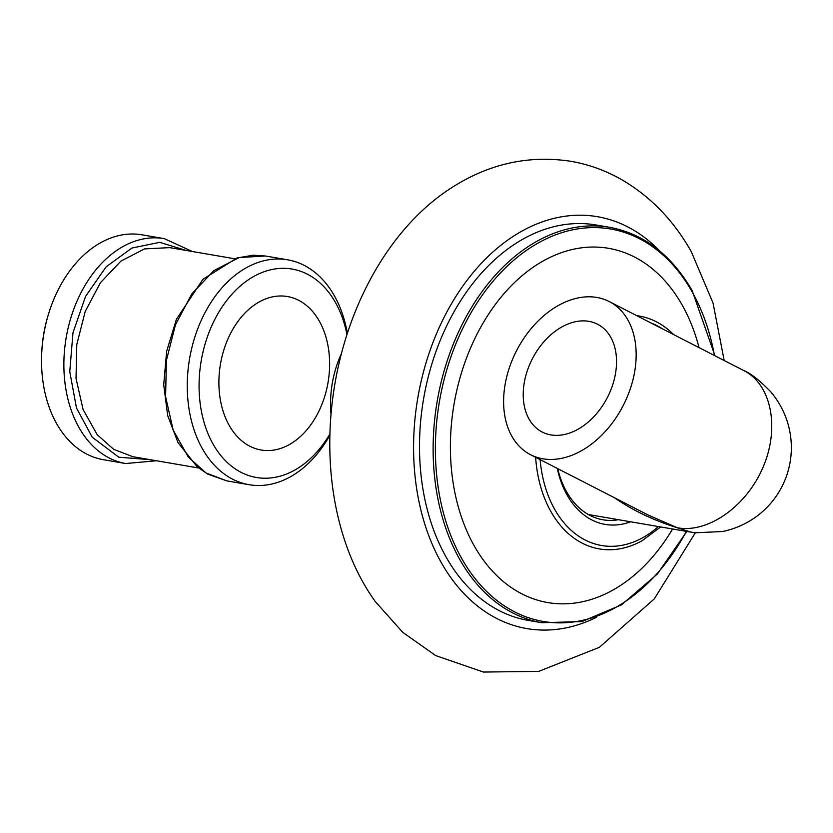<?xml version="1.0" encoding="UTF-8"?>
<svg xmlns="http://www.w3.org/2000/svg" width="833" height="833" viewBox="0 0 833 833"><rect width="100%" height="100%" fill="white"/><g stroke="black" fill="none" stroke-linecap="round" stroke-linejoin="round"><path stroke-width="1.25" d="M614.317 497.665C632.861 510.462 653.874 520.5 677.344 527.768L648.386 515.138M689.849 531.943L695.659 532.766L722.628 531.516C735.05 528.913 746.399 523.863 756.676 516.366C771.025 505.621 781.115 491.762 786.956 474.779C792.516 457.702 792.808 440.542 787.831 423.299C784.27 411.502 778.501 400.912 770.525 391.552C759.134 379.952 750.21 372.955 743.765 370.57L743.963 370.664C771.316 384.45 779.969 427.745 763.195 466.897C746.722 506.141 708.092 533.536 677.344 527.768L691.078 532.152M596.876 297.454A86.091 59.966 117.2 0 1 609.173 301.525A86.091 59.966 117.2 0 1 623.24 405.494A86.091 59.966 117.2 0 1 530.59 454.724A86.091 59.966 117.2 0 1 512.618 359.138A86.091 59.966 117.2 0 1 596.876 297.454M588.879 321.34A60.59 42.212 117.2 0 1 597.542 324.214A60.59 42.212 117.2 0 1 607.444 397.393A60.59 42.212 117.2 0 1 542.231 432.046A60.59 42.212 117.2 0 1 529.569 364.76A60.59 42.212 117.2 0 1 588.879 321.34M341.436 353.556A86.091 60.34 99.7 0 0 331.024 414.261M695.368 532.735L654.259 598.927L599.375 647.314L538.701 671.388L483.4 672.054L435.649 655.571L402.735 632.32L375.204 601.468A252.378 176.898 -80.3 0 1 445.509 191.798C484.723 164.674 526.571 154.511 571.053 161.331C588.577 164.413 605.175 170.359 620.835 179.178C650.021 196.015 673.501 220.151 691.255 251.597L713.048 303.077L724.179 360.522M672.585 528.986A179.699 125.95 -80.3 0 1 485.681 563.15A179.699 125.95 -80.3 0 1 496.635 302.754A179.699 125.95 -80.3 0 1 682.019 304.784A179.699 125.95 -80.3 0 1 699.054 347.632M541.835 622.72L528.216 620.387A200.586 140.6 -80.3 0 1 423.581 398.903A200.586 140.6 -80.3 0 1 596.084 224.983L609.704 227.326A200.586 140.6 99.7 0 0 437.2 401.246A200.586 140.6 99.7 0 0 541.835 622.72L581.934 621.553L621.491 604.862L657.383 573.999L686.829 531.433M630.612 521.781A92.984 65.172 -80.3 0 1 557.277 468.406M618.461 519.698A88.808 62.246 -80.3 0 1 602.946 519.792A88.808 62.246 -80.3 0 1 557.725 468.635M347.382 333.346A114.09 79.968 99.7 0 0 287.677 259.823A114.09 79.968 99.7 0 0 197.806 328.619A114.09 79.968 99.7 0 0 210.634 460.93A114.09 79.968 99.7 0 0 249.077 484.702A114.09 79.968 99.7 0 0 329.878 435.295M186.103 250.441L159.749 242.33L131.926 248.047L106.124 266.831L85.591 296.34L72.971 332.815L69.764 371.664L76.48 407.993L92.203 437.169L118.786 457.213L150.211 459.681M125.7 463.533L103.375 459.701A114.09 79.968 -80.3 0 1 64.922 435.919A114.09 79.968 -80.3 0 1 41.65 354.785A114.09 79.968 -80.3 0 1 48.803 313.135A114.09 79.968 -80.3 0 1 141.974 234.812L164.299 238.644A114.09 79.968 99.7 0 0 74.429 307.439A114.09 79.968 99.7 0 0 87.257 439.751A114.09 79.968 99.7 0 0 125.7 463.533L156.458 460.753M329.91 434.003A105.729 74.106 -80.3 0 1 220.745 455.443A105.729 74.106 -80.3 0 1 237.02 288.989A105.729 74.106 -80.3 0 1 346.976 334.574M313.666 312.76A77.854 54.572 -80.3 0 1 322.423 403.057A77.854 54.572 -80.3 0 1 261.083 450.007A77.854 54.572 -80.3 0 1 220.474 364.042A77.854 54.572 -80.3 0 1 287.427 296.538A77.854 54.572 -80.3 0 1 313.666 312.76M48.803 313.135L48.335 314.624A105.729 74.106 99.7 0 0 41.712 353.223L41.65 354.785M686.382 531.36A199.077 139.538 -80.3 0 1 477.934 582.08A199.077 139.538 -80.3 0 1 484.712 291.831A199.077 139.538 -80.3 0 1 691.973 291.55A199.077 139.538 -80.3 0 1 714.475 355.545M658.393 526.55A114.402 80.187 -80.3 0 1 540.107 459.597M650.937 322.954A114.402 80.187 -80.3 0 1 662.402 328.827M673.637 334.595A118.14 82.8 99.7 0 0 636.776 315.686M535.629 457.307A118.14 82.8 99.7 0 0 642.212 540.659L660.663 526.945M596.647 617.201A208.948 146.452 -80.3 0 1 417.812 397.914A208.948 146.452 -80.3 0 1 659.538 250.816M249.077 484.702L226.753 480.87L205.99 472.936L188.31 457.078L173.181 430.078L165.59 396.675L166.423 360.314L175.461 324.808L191.871 293.83L213.894 270.6L239.248 257.532L265.342 255.991L287.677 259.823M132.905 456.723L113.59 449.289L97.138 434.587L83.061 409.461L76.022 378.349L76.782 344.529L85.195 311.48L100.46 282.668L120.972 261.062L144.567 248.9L169.693 247.63M530.59 454.724L648.761 515.335M609.173 301.525L743.963 370.664M690.151 532.006L588.348 514.534M714.964 355.795L692.171 290.634C671.388 254.877 643.899 233.771 609.704 227.326M226.732 480.86L207.729 474.112L197.025 466.647L178.002 442.573L167.683 415.584L163.716 384.804L166.642 351.339L176.388 319.351L202.94 279.274L236.968 257.991L253.263 255.21L265.477 256.023M234.594 258.761L168.828 247.474M198.65 467.99L132.916 456.713M192.371 251.524L164.299 238.644"/></g></svg>
